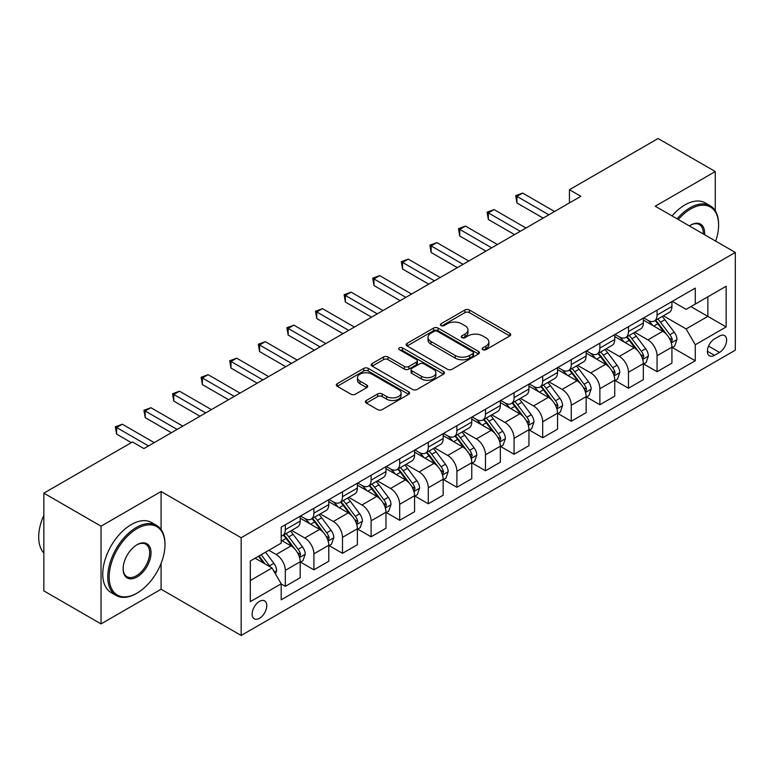 <?xml version="1.0" encoding="UTF-8"?>
<svg xmlns="http://www.w3.org/2000/svg" width="774" height="774" viewBox="0 0 774 774"><rect width="100%" height="100%" fill="white"/><g stroke="black" fill="none" stroke-linecap="round" stroke-linejoin="round"><path stroke-width="1.16" d="M482.802 349.693A2.225 1.287 0 0 0 485.946 349.693L509.805 335.916A3.173 1.838 0 0 0 510.734 334.62A3.173 1.838 0 0 0 509.805 333.323L469.383 309.987A3.173 1.838 0 0 0 464.893 309.987L441.035 323.764A2.225 1.287 0 0 0 440.387 324.674A2.225 1.287 0 0 0 441.035 325.583A2.225 1.287 0 0 0 444.179 325.583L447.266 323.793A10.159 5.863 0 0 1 461.643 323.793L465.01 325.738A10.159 5.863 0 0 1 467.989 329.888A10.159 5.863 0 0 1 465.01 334.039L461.923 335.819A2.225 1.287 0 0 0 461.265 336.729A2.225 1.287 0 0 0 461.923 337.638A2.225 1.287 0 0 0 465.068 337.638L468.154 335.848A10.159 5.863 0 0 1 482.521 335.848L485.888 337.793A10.159 5.863 0 0 1 488.868 341.944A10.159 5.863 0 0 1 485.888 346.094L482.802 347.874A2.225 1.287 0 0 0 482.154 348.784A2.225 1.287 0 0 0 482.802 349.693L482.802 347.874M259.464 618.3A10.352 5.979 120 0 0 266.227 609.177A10.352 5.979 120 0 0 264.64 600.885A10.352 5.979 120 0 0 259.464 601.398A10.352 5.979 120 0 0 252.701 610.522A10.352 5.979 120 0 0 254.288 618.813A10.352 5.979 120 0 0 259.464 618.3M366.315 400.477A3.173 1.838 0 0 0 365.386 401.774A3.173 1.838 0 0 0 366.315 403.07L377.654 409.62A3.173 1.838 0 0 0 382.153 409.62L408.643 394.324A3.173 1.838 0 0 0 409.572 393.028A3.173 1.838 0 0 0 408.643 391.731L368.231 368.395A3.173 1.838 0 0 0 363.732 368.395L337.241 383.691A3.173 1.838 0 0 0 336.313 384.988A3.173 1.838 0 0 0 337.241 386.284L350.932 394.189A3.173 1.838 0 0 0 355.43 394.189L366.77 387.648A3.173 1.838 0 0 0 367.698 386.352A3.173 1.838 0 0 0 366.77 385.055L359.978 381.127A8.495 4.905 0 0 1 357.482 377.664A8.495 4.905 0 0 1 362.725 373.136A8.495 4.905 0 0 1 371.984 374.2L398.6 389.554A8.495 4.905 0 0 1 401.087 393.028A8.495 4.905 0 0 1 395.843 397.555A8.495 4.905 0 0 1 386.584 396.491L382.153 393.937A3.173 1.838 0 0 0 377.654 393.937L366.315 400.477L366.315 403.07M161.089 491.509L101.036 526.175L43.847 493.154L43.847 590.901L101.036 623.912L161.089 589.246L241.159 635.473L241.159 537.736L161.089 491.509L161.089 529.561M715.282 210.789L715.282 171.547L655.23 206.213L735.3 252.44L241.159 537.736M715.282 171.547L658.094 138.527L569.441 189.707L569.441 202.914M43.847 493.154L132.499 441.973L143.935 448.581L580.877 196.315L569.441 189.707M447.498 369.304A3.173 1.838 0 0 0 451.987 369.304L478.477 353.999A3.173 1.838 0 0 0 479.416 352.702A3.173 1.838 0 0 0 478.477 351.406L438.065 328.079A3.173 1.838 0 0 0 433.575 328.079L407.076 343.375A3.173 1.838 0 0 0 406.147 344.672A3.173 1.838 0 0 0 407.076 345.968L447.498 369.304M400.216 350.177A2.225 1.287 0 0 1 402.47 350.487L402.47 347.845L443.56 371.568A3.173 1.838 0 0 1 444.489 372.865A3.173 1.838 0 0 1 443.56 374.161L417.07 389.457A3.173 1.838 0 0 1 412.571 389.457L372.159 366.121L372.159 363.528A3.173 1.838 0 0 0 371.23 364.825A3.173 1.838 0 0 0 372.159 366.121M372.159 363.528L383.498 356.988A3.173 1.838 0 0 1 387.987 356.988L404.376 366.45A3.173 1.838 0 0 0 408.866 366.45L416.393 362.106A3.173 1.838 0 0 0 417.321 360.81A3.173 1.838 0 0 0 416.393 359.513L399.326 349.664A2.225 1.287 0 0 1 398.678 348.755A2.225 1.287 0 0 1 400.052 347.565A2.225 1.287 0 0 1 402.47 347.845M719.51 336.051L714.479 338.954A10.033 5.786 120 0 0 707.929 347.797A10.033 5.786 120 0 0 709.468 355.827A10.033 5.786 120 0 0 714.479 355.334L719.51 352.431A10.033 5.786 120 0 0 726.07 343.588A10.033 5.786 120 0 0 724.532 335.558A10.033 5.786 120 0 0 719.51 336.051M241.159 635.473L735.3 350.187L735.3 252.44M672.277 301.376L686.112 309.368L695.265 304.085L695.265 288.102L281.194 527.171L281.194 543.145L250.312 560.976L250.312 601.659L281.194 583.828L281.194 599.811L695.265 360.752L695.265 344.769L686.112 328.921L663.366 315.782M695.265 304.085L726.147 286.254L726.147 326.938L695.265 344.769M101.036 526.175L101.036 623.912M690.921 306.601L707.852 316.373L707.852 296.819L726.147 286.254M686.112 328.921L707.852 316.373L726.147 326.938M250.312 580.529L272.042 567.981L255.11 558.209M281.194 583.964L285.316 586.344L285.316 570.361A12.945 7.469 -120 0 0 276.163 554.513L268.839 550.285M285.316 586.344L300.186 577.752L300.186 561.769A12.945 7.469 -120 0 0 291.034 545.922L281.194 540.242M300.525 562.108L313.905 569.828L313.905 553.845A12.945 7.469 -120 0 0 304.762 537.998L291.614 530.413M313.905 569.828L328.776 561.247L328.776 545.264A12.945 7.469 -120 0 0 319.623 529.416L300.186 518.183M329.124 545.593L342.505 553.323L342.505 537.34A12.945 7.469 -120 0 0 333.352 521.492L320.213 513.907M342.505 553.323L357.375 544.732L357.375 528.758A12.945 7.469 -120 0 0 348.223 512.901L328.776 501.678M357.714 529.087L371.104 536.808L371.104 520.825A12.945 7.469 -120 0 0 361.951 504.977L348.813 497.392M371.104 536.808L385.974 528.226L385.974 512.243A12.945 7.469 -120 0 0 376.822 496.395L357.375 485.163M386.313 512.572L399.694 520.302L399.694 504.319A12.945 7.469 -120 0 0 390.551 488.471L377.402 480.886M399.694 520.302L414.564 511.711L414.564 495.737A12.945 7.469 -120 0 0 405.412 479.88L385.974 468.657M414.912 496.066L428.293 503.787L428.293 487.813A12.945 7.469 -120 0 0 419.14 471.956L406.002 464.371M428.293 503.787L443.163 495.205L443.163 479.222A12.945 7.469 -120 0 0 434.011 463.374L414.564 452.151M443.502 479.551L456.892 487.281L456.892 471.298A12.945 7.469 -120 0 0 447.74 455.451L434.601 447.865M456.892 487.281L471.763 478.7L471.763 462.717A12.945 7.469 -120 0 0 462.61 446.869L443.163 435.636M472.101 463.046L485.482 470.776L485.482 454.793A12.945 7.469 -120 0 0 476.329 438.935L463.191 431.35M485.482 470.776L500.352 462.184L500.352 446.201A12.945 7.469 -120 0 0 491.2 430.354L471.763 419.131M500.701 446.53L514.081 454.261L514.081 438.278A12.945 7.469 -120 0 0 504.929 422.43L491.79 414.845M514.081 454.261L528.952 445.679L528.952 429.696A12.945 7.469 -120 0 0 519.799 413.848L500.352 402.615M529.29 430.025L542.68 437.755L542.68 421.772A12.945 7.469 -120 0 0 533.528 405.924L520.389 398.339M542.68 437.755L557.551 429.164L557.551 413.181A12.945 7.469 -120 0 0 548.398 397.333L528.952 386.11M557.89 413.519L571.27 421.24L571.27 405.257A12.945 7.469 -120 0 0 562.118 389.409L548.979 381.824M571.27 421.24L586.141 412.658L586.141 396.675A12.945 7.469 -120 0 0 576.988 380.827L557.551 369.595M586.489 397.004L599.869 404.734L599.869 388.751A12.945 7.469 -120 0 0 590.717 372.904L577.578 365.318M599.869 404.734L614.74 396.143L614.74 380.169A12.945 7.469 -120 0 0 605.587 364.312L586.141 353.089M615.078 380.498L628.469 388.219L628.469 372.236A12.945 7.469 -120 0 0 619.316 356.388L606.177 348.803M628.469 388.219L643.339 379.637L643.339 363.654A12.945 7.469 -120 0 0 634.187 347.807L614.74 336.584M643.678 363.983L657.058 371.714L657.058 355.73A12.945 7.469 -120 0 0 647.906 339.883L634.767 332.298M657.058 371.714L671.929 363.132L671.929 347.149A12.945 7.469 -120 0 0 662.776 331.291L643.339 320.068M643.678 317.891L647.906 320.33A12.945 7.469 -120 0 0 654.378 320.978A12.945 7.469 -120 0 0 657.058 315.047L657.058 310.161M615.078 334.397L619.316 336.845A12.945 7.469 -120 0 0 625.789 337.483A12.945 7.469 -120 0 0 628.469 331.562L628.469 326.676M586.489 350.912L590.717 353.35A12.945 7.469 -120 0 0 597.189 353.999A12.945 7.469 -120 0 0 599.869 348.068L599.869 343.182M557.89 367.418L562.118 369.866A12.945 7.469 -120 0 0 568.59 370.504A12.945 7.469 -120 0 0 571.27 364.583L571.27 359.687M529.29 383.933L533.528 386.371A12.945 7.469 -120 0 0 540 387.01A12.945 7.469 -120 0 0 542.68 381.089L542.68 376.203M500.701 400.439L504.929 402.886A12.945 7.469 -120 0 0 511.401 403.525A12.945 7.469 -120 0 0 514.081 397.604L514.081 392.708M472.101 416.944L476.329 419.392A12.945 7.469 -120 0 0 482.802 420.03A12.945 7.469 -120 0 0 485.482 414.109L485.482 409.223M443.502 433.459L447.74 435.897A12.945 7.469 -120 0 0 454.212 436.546A12.945 7.469 -120 0 0 456.892 430.615L456.892 425.729M414.912 449.965L419.14 452.413A12.945 7.469 -120 0 0 425.613 453.051A12.945 7.469 -120 0 0 428.293 447.13L428.293 442.244M386.313 466.48L390.551 468.918A12.945 7.469 -120 0 0 397.014 469.566A12.945 7.469 -120 0 0 399.694 463.636L399.694 458.75M357.714 482.986L361.951 485.433A12.945 7.469 -120 0 0 368.424 486.072A12.945 7.469 -120 0 0 371.104 480.151L371.104 475.265M329.124 499.501L333.352 501.939A12.945 7.469 -120 0 0 339.825 502.578A12.945 7.469 -120 0 0 342.505 496.656L342.505 491.771M300.525 516.006L304.762 518.454A12.945 7.469 -120 0 0 311.225 519.093A12.945 7.469 -120 0 0 313.905 513.172L313.905 508.276M672.277 347.478L695.265 360.752M654.378 320.978L669.249 312.386A12.945 7.469 -120 0 0 671.929 306.465L671.929 301.579M625.789 337.483L640.659 328.902A12.945 7.469 -120 0 0 643.339 322.971L643.339 318.085M597.189 353.999L612.06 345.407A12.945 7.469 -120 0 0 614.74 339.486L614.74 334.6M568.59 370.504L583.461 361.922A12.945 7.469 -120 0 0 586.141 355.992L586.141 351.106M540 387.01L554.871 378.428A12.945 7.469 -120 0 0 557.551 372.507L557.551 367.621M511.401 403.525L526.272 394.933A12.945 7.469 -120 0 0 528.952 389.012L528.952 384.127M482.802 420.03L497.672 411.449A12.945 7.469 -120 0 0 500.352 405.528L500.352 400.632M454.212 436.546L469.083 427.954A12.945 7.469 -120 0 0 471.763 422.033L471.763 417.147M425.613 453.051L440.483 444.469A12.945 7.469 -120 0 0 443.163 438.539L443.163 433.653M397.014 469.566L411.884 460.975A12.945 7.469 -120 0 0 414.564 455.054L414.564 450.168M368.424 486.072L383.294 477.49A12.945 7.469 -120 0 0 385.974 471.56L385.974 466.674M339.825 502.578L354.695 493.996A12.945 7.469 -120 0 0 357.375 488.075L357.375 483.189M311.225 519.093L326.096 510.511A12.945 7.469 -120 0 0 328.776 504.58L328.776 499.694M281.194 536.121A12.945 7.469 -120 0 0 282.636 535.598L297.506 527.017A12.945 7.469 -120 0 0 300.186 521.096L300.186 516.21M282.636 535.598A12.945 7.469 -120 0 0 285.316 529.677L285.316 524.791M272.042 567.981L281.194 583.828M161.089 589.246L161.089 563.385M483.692 350.003L485.888 348.735A10.159 5.863 0 0 0 488.868 344.585L488.868 341.944M467.989 329.888L467.989 332.53A10.159 5.863 0 0 1 465.01 336.68L462.813 337.948M509.766 335.945L469.383 312.628A3.173 1.838 0 0 0 464.893 312.628L441.925 325.893M478.438 354.028L438.065 330.721A3.173 1.838 0 0 0 433.575 330.721L407.114 345.988M472.866 353.612A2.225 1.287 0 0 0 473.514 352.702A2.225 1.287 0 0 0 472.866 351.802L437.387 331.311A2.225 1.287 0 0 0 434.243 331.311L430.992 333.197A10.159 5.863 0 0 0 428.012 337.348A10.159 5.863 0 0 0 430.992 341.489L455.238 355.498A10.159 5.863 0 0 0 469.615 355.498L472.866 353.612L472.866 356.253A2.225 1.287 0 0 0 473.514 355.353L473.514 352.702M428.012 337.348L428.012 339.989A10.159 5.863 0 0 0 430.992 344.13L430.992 341.489M472.866 356.253L469.615 358.139A10.159 5.863 0 0 1 455.238 358.139L430.992 344.13M372.197 366.15L383.498 359.629L383.498 356.988M417.321 360.81L417.321 363.451A3.173 1.838 0 0 1 416.393 364.748L408.866 369.092A3.173 1.838 0 0 1 404.376 369.092L387.987 359.629A3.173 1.838 0 0 0 383.498 359.629M402.47 350.487L443.521 374.19M421.385 376.27A8.495 4.905 0 0 0 430.644 377.335A8.495 4.905 0 0 0 435.888 372.797A8.495 4.905 0 0 0 433.401 369.333L424.026 363.925A3.173 1.838 0 0 0 419.537 363.925L412.01 368.26A3.173 1.838 0 0 0 411.081 369.556A3.173 1.838 0 0 0 412.01 370.852L421.385 376.27L421.385 378.912A8.495 4.905 0 0 0 430.644 379.976A8.495 4.905 0 0 0 435.888 375.438L435.888 372.797M411.081 369.556L411.081 372.197A3.173 1.838 0 0 0 412.01 373.494L412.01 370.852M421.385 378.912L412.01 373.494M401.087 393.028L401.087 395.669A8.495 4.905 0 0 1 395.843 400.197A8.495 4.905 0 0 1 386.584 399.132L382.153 396.578A3.173 1.838 0 0 0 377.654 396.578L366.363 403.099M357.482 377.664L357.482 380.305A8.495 4.905 0 0 0 359.978 383.769L359.978 381.127M366.721 387.668L359.978 383.769M408.604 394.343L368.231 371.036A3.173 1.838 0 0 0 363.732 371.036L337.28 386.313M671.929 347.671L674.676 346.084L676.96 339.486A8.572 4.954 -120 0 0 674.231 332.181L664.876 319.71A24.749 14.29 -120 0 0 662.176 316.469M652.879 325.583A24.749 14.29 -120 0 0 647.819 320.281M671.155 342.427L672.335 339.854A8.572 4.954 -120 0 0 669.878 334.697L660.532 322.216A24.749 14.29 -120 0 0 657.832 318.985M655.53 320.31A20.54 11.862 60 0 1 658.906 324.142L666.811 334.707M655.085 320.562A24.749 14.29 60 0 1 657.784 323.803L664.005 332.094M548.853 214.804L516.945 196.373L522.663 193.074L554.571 211.505M543.135 218.104L516.945 202.982L516.945 196.373L515.678 195.648L522.663 193.074M516.945 202.982L515.678 195.648M643.339 364.186L646.077 362.6L648.37 355.992A8.572 4.954 -120 0 0 645.632 348.697L636.286 336.216A24.749 14.29 -120 0 0 633.587 332.984M624.289 342.089A24.749 14.29 -120 0 0 619.219 336.787M642.555 358.933L643.736 356.359A8.572 4.954 -120 0 0 641.288 351.202L631.932 338.722A24.749 14.29 -120 0 0 629.233 335.49M626.93 336.825A20.54 11.862 60 0 1 630.307 340.657L638.211 351.212M626.495 337.077A24.749 14.29 60 0 1 629.194 340.308L635.406 348.61M614.74 380.692L617.488 379.105L619.771 372.507A8.572 4.954 -120 0 0 617.033 365.202L607.687 352.721A24.749 14.29 -120 0 0 604.987 349.49M595.69 358.604A24.749 14.29 -120 0 0 590.62 353.302M613.956 375.438L615.146 372.875A8.572 4.954 -120 0 0 612.689 367.718L603.343 355.237A24.749 14.29 -120 0 0 600.643 352.006M598.341 353.331A20.54 11.862 60 0 1 601.708 357.162L609.622 367.727M597.896 353.583A24.749 14.29 60 0 1 600.595 356.824L606.806 365.115M586.141 397.207L588.888 395.62L591.172 389.012A8.572 4.954 -120 0 0 588.443 381.717L579.087 369.237A24.749 14.29 -120 0 0 576.388 366.005M567.09 375.109A24.749 14.29 -120 0 0 562.03 369.808M585.367 391.954L586.547 389.38A8.572 4.954 -120 0 0 584.089 384.223L574.743 371.743A24.749 14.29 -120 0 0 572.044 368.511M569.741 369.837A20.54 11.862 60 0 1 573.118 373.678L581.022 384.233M569.296 370.098A24.749 14.29 60 0 1 571.996 373.329L578.217 381.621M520.254 231.31L488.346 212.889L494.064 209.59L525.981 228.011M514.536 234.619L488.346 219.487L488.346 212.889L487.088 212.163L494.064 209.59M488.346 219.487L487.088 212.163M491.664 247.825L459.746 229.394L465.464 226.095L497.382 244.516M485.946 251.124L459.746 236.002L459.746 229.394L458.489 228.669L465.464 226.095M459.746 236.002L458.489 228.669M463.065 264.331L431.157 245.909L436.875 242.601L468.783 261.031M457.347 267.63L431.157 252.508L431.157 245.909L429.889 245.184L436.875 242.601M431.157 252.508L429.889 245.184M557.551 413.713L560.289 412.126L562.582 405.528A8.572 4.954 -120 0 0 559.844 398.223L550.498 385.742A24.749 14.29 -120 0 0 547.799 382.511M538.501 391.625A24.749 14.29 -120 0 0 533.431 386.323M556.767 408.459L557.948 405.886A8.572 4.954 -120 0 0 555.5 400.729L546.144 388.258A24.749 14.29 -120 0 0 543.445 385.017M541.142 386.352A20.54 11.862 60 0 1 544.519 390.183L552.423 400.748M540.707 386.603A24.749 14.29 60 0 1 543.406 389.844L549.617 398.136M434.466 280.846L402.557 262.415L408.275 259.116L440.193 277.537M428.748 284.145L402.557 269.023L402.557 262.415L401.3 261.689L408.275 259.116M402.557 269.023L401.3 261.689M715.689 241.12A39.474 22.785 120 0 0 718.601 225.108A39.474 22.785 120 0 0 690.689 208.99A39.474 22.785 120 0 0 678.276 219.526M677.076 218.829A40.441 23.346 -60 0 1 690.002 207.8A40.441 23.346 -60 0 1 710.222 205.797A40.441 23.346 -60 0 1 718.601 224.315L718.601 225.108M689.382 225.931A19.737 11.397 -60 0 1 690.689 225.108L690.689 225.108A19.737 11.397 -60 0 1 704.582 234.706M672.045 215.927A40.441 23.346 -60 0 1 684.971 204.897A40.441 23.346 -60 0 1 705.191 202.894L710.222 205.797M703.256 233.942A18.76 10.836 120 0 0 699.386 224.576A18.76 10.836 120 0 0 690.34 225.311M137.066 593.077A39.474 22.785 120 0 0 137.075 593.077A39.474 22.785 120 0 0 164.978 544.732A39.474 22.785 120 0 0 137.066 528.623A39.474 22.785 120 0 0 109.163 576.959A39.474 22.785 120 0 0 137.066 593.077L136.388 593.474A40.441 23.346 -60 0 1 116.168 595.477A40.441 23.346 -60 0 1 109.966 563.066A40.441 23.346 -60 0 1 136.388 527.433A40.441 23.346 -60 0 1 156.609 525.43A40.441 23.346 -60 0 1 164.978 543.938L164.978 544.732M137.066 576.959A19.737 11.397 -60 0 1 123.114 568.909A19.737 11.397 -60 0 1 137.066 544.732L137.066 544.732A19.737 11.397 -60 0 1 151.027 552.791A19.737 11.397 -60 0 1 137.066 576.959M123.124 568.503A18.76 10.836 120 0 0 127.004 576.698A18.76 10.836 120 0 0 136.388 575.769A18.76 10.836 120 0 0 148.647 559.234A18.76 10.836 120 0 0 145.764 544.199A18.76 10.836 120 0 0 136.727 544.944M116.168 595.477L111.127 592.565A40.441 23.346 -60 0 1 104.935 560.163A40.441 23.346 -60 0 1 131.348 524.53A40.441 23.346 -60 0 1 151.569 522.527L156.609 525.43M43.847 553.004A40.441 23.346 -60 0 1 43.847 515.203M528.952 430.218L531.699 428.641L533.983 422.033A8.572 4.954 -120 0 0 531.245 414.729L521.899 402.257A24.749 14.29 -120 0 0 519.199 399.016M509.902 408.13A24.749 14.29 -120 0 0 504.832 402.828M528.168 424.974L529.358 422.401A8.572 4.954 -120 0 0 526.901 417.244L517.554 404.763A24.749 14.29 -120 0 0 514.855 401.532M512.552 402.857A20.54 11.862 60 0 1 515.919 406.698L523.834 417.254M512.107 403.119A24.749 14.29 60 0 1 514.807 406.35L521.018 414.641M405.876 297.351L373.958 278.93L379.676 275.621L411.594 294.052M400.158 300.651L373.958 285.529L373.958 278.93L372.7 278.205L379.676 275.621M373.958 285.529L372.7 278.205M500.352 446.733L503.1 445.147L505.383 438.539A8.572 4.954 -120 0 0 502.655 431.244L493.299 418.763A24.749 14.29 -120 0 0 490.6 415.532M481.302 424.636A24.749 14.29 -120 0 0 476.242 419.334M499.578 441.48L500.759 438.906A8.572 4.954 -120 0 0 498.301 433.75L488.955 421.279A24.749 14.29 -120 0 0 486.256 418.037M483.953 419.373A20.54 11.862 60 0 1 487.33 423.204L495.234 433.759M483.508 419.624A24.749 14.29 60 0 1 486.207 422.856L492.428 431.157M377.277 313.857L345.368 295.436L351.086 292.137L382.995 310.558M371.559 317.166L345.368 302.044L345.368 295.436L344.111 294.71L351.086 292.137M345.368 302.044L344.111 294.71M471.763 463.239L474.501 461.662L476.794 455.054A8.572 4.954 -120 0 0 474.056 447.749L464.71 435.278A24.749 14.29 -120 0 0 462.01 432.037M452.713 441.151A24.749 14.29 -120 0 0 447.643 435.849M470.979 457.995L472.159 455.422A8.572 4.954 -120 0 0 469.712 450.265L460.366 437.784A24.749 14.29 -120 0 0 457.657 434.553M455.354 435.878A20.54 11.862 60 0 1 458.73 439.709L466.635 450.274M454.918 436.139A24.749 14.29 60 0 1 457.618 439.371L463.829 447.662M348.677 330.372L316.769 311.941L322.487 308.642L354.405 327.073M342.959 333.671L316.769 318.549L316.769 311.941L315.511 311.216L322.487 308.642M316.769 318.549L315.511 311.216M443.163 479.754L445.911 478.168L448.194 471.56A8.572 4.954 -120 0 0 445.456 464.265L436.11 451.784A24.749 14.29 -120 0 0 433.411 448.552M424.113 457.657A24.749 14.29 -120 0 0 419.044 452.355M442.38 474.501L443.57 471.927A8.572 4.954 -120 0 0 441.112 466.77L431.766 454.29A24.749 14.29 -120 0 0 429.067 451.058M426.764 452.393A20.54 11.862 60 0 1 430.131 456.225L438.045 466.78M426.319 452.645A24.749 14.29 60 0 1 429.019 455.876L435.23 464.177M320.088 346.878L288.17 328.457L293.888 325.157L325.806 343.579M314.37 350.187L288.17 335.065L288.17 328.457L286.912 327.731L293.888 325.157M288.17 335.065L286.912 327.731M414.564 496.26L417.312 494.673L419.595 488.075A8.572 4.954 -120 0 0 416.867 480.77L407.511 468.299A24.749 14.29 -120 0 0 404.812 465.058M395.514 474.172A24.749 14.29 -120 0 0 390.454 468.87M413.79 491.006L414.97 488.442A8.572 4.954 -120 0 0 412.513 483.286L403.167 470.805A24.749 14.29 -120 0 0 400.468 467.573M398.165 468.899A20.54 11.862 60 0 1 401.542 472.73L409.446 483.295M397.72 469.15A24.749 14.29 60 0 1 400.419 472.392L406.64 480.683M291.488 363.393L259.58 344.962L265.298 341.663L297.206 360.084M285.77 366.692L259.58 351.57L259.58 344.962L258.322 344.237L265.298 341.663M259.58 351.57L258.322 344.237M385.974 512.775L388.712 511.188L391.005 504.58A8.572 4.954 -120 0 0 388.267 497.285L378.921 484.805A24.749 14.29 -120 0 0 376.222 481.573M366.924 490.677A24.749 14.29 -120 0 0 361.855 485.375M385.191 507.521L386.371 504.948A8.572 4.954 -120 0 0 383.923 499.791L374.577 487.31A24.749 14.29 -120 0 0 371.868 484.079M369.566 485.404A20.54 11.862 60 0 1 372.942 489.245L380.847 499.801M369.13 485.666A24.749 14.29 60 0 1 371.83 488.897L378.041 497.198M262.889 379.899L230.981 361.477L236.699 358.178L268.617 376.599M257.171 383.198L230.981 368.076L230.981 361.477L229.723 360.752L236.699 358.178M230.981 368.076L229.723 360.752M357.375 529.281L360.123 527.694L362.406 521.096A8.572 4.954 -120 0 0 359.668 513.791L350.322 501.31A24.749 14.29 -120 0 0 347.623 498.079M338.325 507.193A24.749 14.29 -120 0 0 333.255 501.891M356.591 524.027L357.781 521.453A8.572 4.954 -120 0 0 355.324 516.297L345.978 503.826A24.749 14.29 -120 0 0 343.279 500.584M340.976 501.92A20.54 11.862 60 0 1 344.343 505.751L352.257 516.316M340.531 502.171A24.749 14.29 60 0 1 343.23 505.412L349.442 513.704M234.299 396.414L202.382 377.983L208.1 374.684L240.017 393.105M228.582 399.713L202.382 384.591L202.382 377.983L201.124 377.257L208.1 374.684M202.382 384.591L201.124 377.257M328.776 545.796L331.524 544.209L333.807 537.601A8.572 4.954 -120 0 0 331.079 530.306L321.723 517.825A24.749 14.29 -120 0 0 319.023 514.594M309.726 523.698A24.749 14.29 -120 0 0 304.666 518.396M328.002 540.542L329.182 537.969A8.572 4.954 -120 0 0 326.725 532.812L317.379 520.331A24.749 14.29 -120 0 0 314.679 517.1M312.377 518.425A20.54 11.862 60 0 1 315.753 522.266L323.658 532.822M311.932 518.686A24.749 14.29 60 0 1 314.631 521.918L320.852 530.209M205.7 412.919L173.792 394.498L179.51 391.189L211.418 409.62M199.982 416.219L173.792 401.096L173.792 394.498L172.534 393.773L179.51 391.189M173.792 401.096L172.534 393.773M300.186 562.301L302.924 560.715L305.217 554.116A8.572 4.954 -120 0 0 302.479 546.812L293.133 534.331A24.749 14.29 -120 0 0 290.434 531.099M299.403 557.048L300.583 554.474A8.572 4.954 -120 0 0 298.135 549.317L288.789 536.846A24.749 14.29 -120 0 0 286.08 533.605M283.777 534.94A20.54 11.862 60 0 1 287.154 538.772L295.058 549.327M283.342 535.192A24.749 14.29 60 0 1 286.041 538.423L292.253 546.725M177.101 429.425L145.193 411.004L150.911 407.704L182.828 426.126M171.383 432.734L145.193 417.612L145.193 411.004L143.935 410.278L150.911 407.704M145.193 417.612L143.935 410.278M275.476 573.921L276.618 570.622A8.572 4.954 -120 0 0 273.88 563.317L265.54 552.191M270.32 566.984A8.572 4.954 -120 0 0 269.536 565.833L261.196 554.697M259.048 555.935L265.037 563.936M258.448 556.283L263.537 563.066M148.511 445.94L116.593 427.519L122.311 424.21L154.229 442.641M131.348 442.641L116.593 434.117L116.593 427.519L115.336 426.784L122.311 424.21M116.593 434.117L115.336 426.784M276.163 554.513L291.034 545.922M304.762 537.998L319.623 529.416M333.352 521.492L348.223 512.901M361.951 504.977L376.822 496.395M390.551 488.471L405.412 479.88M419.14 471.956L434.011 463.374M447.74 455.451L462.61 446.869M476.329 438.935L491.2 430.354M504.929 422.43L519.799 413.848M533.528 405.924L548.398 397.333M562.118 389.409L576.988 380.827M590.717 372.904L605.587 364.312M619.316 356.388L634.187 347.807M647.906 339.883L662.776 331.291M657.058 315.047L671.929 306.465M657.058 355.73L671.929 347.149M628.469 372.236L643.339 363.654M628.469 331.562L643.339 322.971M599.869 388.751L614.74 380.169M599.869 348.068L614.74 339.486M571.27 405.257L586.141 396.675M571.27 364.583L586.141 355.992M542.68 421.772L557.551 413.181M542.68 381.089L557.551 372.507M514.081 438.278L528.952 429.696M514.081 397.604L528.952 389.012M485.482 454.793L500.352 446.201M485.482 414.109L500.352 405.528M456.892 471.298L471.763 462.717M456.892 430.615L471.763 422.033M428.293 487.813L443.163 479.222M428.293 447.13L443.163 438.539M399.694 504.319L414.564 495.737M399.694 463.636L414.564 455.054M371.104 520.825L385.974 512.243M371.104 480.151L385.974 471.56M342.505 537.34L357.375 528.758M342.505 496.656L357.375 488.075M313.905 553.845L328.776 545.264M313.905 513.172L328.776 504.58M285.316 570.361L300.186 561.769M285.316 529.677L300.186 521.096M708.549 346.094L719.51 352.431M707.388 351.241L714.479 355.334M485.888 348.735L485.888 346.094M461.923 337.638L461.923 335.819M465.01 336.68L465.01 334.039M441.035 325.583L441.035 323.764M464.893 312.628L464.893 309.987M469.383 312.628L469.383 309.987M509.805 335.916L509.805 333.323M407.076 345.968L407.076 343.375M433.575 330.721L433.575 328.079M438.065 330.721L438.065 328.079M478.477 353.999L478.477 351.406M455.238 358.139L455.238 355.498M469.615 358.139L469.615 355.498M387.987 359.629L387.987 356.988M404.376 369.092L404.376 366.45M408.866 369.092L408.866 366.45M416.393 364.748L416.393 362.106M443.56 374.161L443.56 371.568M377.654 396.578L377.654 393.937M382.153 396.578L382.153 393.937M386.584 399.132L386.584 396.491M366.77 387.648L366.77 385.055M337.241 386.284L337.241 383.691M363.732 371.036L363.732 368.395M368.231 371.036L368.231 368.395M408.643 394.324L408.643 391.731M671.29 342.892L676.911 339.651M660.532 322.216L664.876 319.71M653.788 326.106L657.784 323.803M669.878 334.697L674.231 332.181M669.2 338.044L672.335 339.854M642.691 359.407L648.312 356.156M631.932 338.722L636.286 336.216M625.199 342.621L629.194 340.308M641.288 351.202L645.632 348.697M640.601 354.55L643.736 356.359M614.101 375.912L619.713 372.671M603.343 355.237L607.687 352.721M596.599 359.126L600.595 356.824M612.689 367.718L617.033 365.202M612.011 371.065L615.146 372.875M585.502 392.418L591.123 389.177M574.743 371.743L579.087 369.237M568 375.632L571.996 373.329M584.089 384.223L588.443 381.717M583.412 387.571L586.547 389.38M556.903 408.933L562.524 405.692M546.144 388.258L550.498 385.742M539.41 392.147L543.406 389.844M555.5 400.729L559.844 398.223M554.813 404.076L557.948 405.886M528.313 425.439L533.925 422.198M517.554 404.763L521.899 402.257M510.811 408.653L514.807 406.35M526.901 417.244L531.245 414.729M526.223 420.592L529.358 422.401M499.714 441.954L505.335 438.713M488.955 421.279L493.299 418.763M482.212 425.168L486.207 422.856M498.301 433.75L502.655 431.244M497.624 437.097L500.759 438.906M471.114 458.46L476.736 455.218M460.366 437.784L464.71 435.278M453.622 441.673L457.618 439.371M469.712 450.265L474.056 447.749M469.025 453.612L472.159 455.422M442.525 474.975L448.136 471.724M431.766 454.29L436.11 451.784M425.023 458.189L429.019 455.876M441.112 466.77L445.456 464.265M440.435 470.118L443.57 471.927M413.926 491.48L419.547 488.239M403.167 470.805L407.511 468.299M396.433 474.694L400.419 472.392M412.513 483.286L416.867 480.77M411.836 486.633L414.97 488.442M385.326 507.986L390.947 504.745M374.577 487.31L378.921 484.805M367.834 491.209L371.83 488.897M383.923 499.791L388.267 497.285M383.236 503.139L386.371 504.948M356.737 524.501L362.348 521.26M345.978 503.826L350.322 501.31M339.235 507.715L343.23 505.412M355.324 516.297L359.668 513.791M354.647 519.644L357.781 521.453M328.137 541.007L333.758 537.766M317.379 520.331L321.723 517.825M310.645 524.221L314.631 521.918M326.725 532.812L331.079 530.306M326.048 536.159L329.182 537.969M299.538 557.522L305.159 554.281M288.789 536.846L293.133 534.331M282.046 540.736L286.041 538.423M298.135 549.317L302.479 546.812M297.448 552.665L300.583 554.474M274.393 572.044L276.56 570.786M269.536 565.833L273.88 563.317M137.075 593.077L136.388 593.474"/></g></svg>
